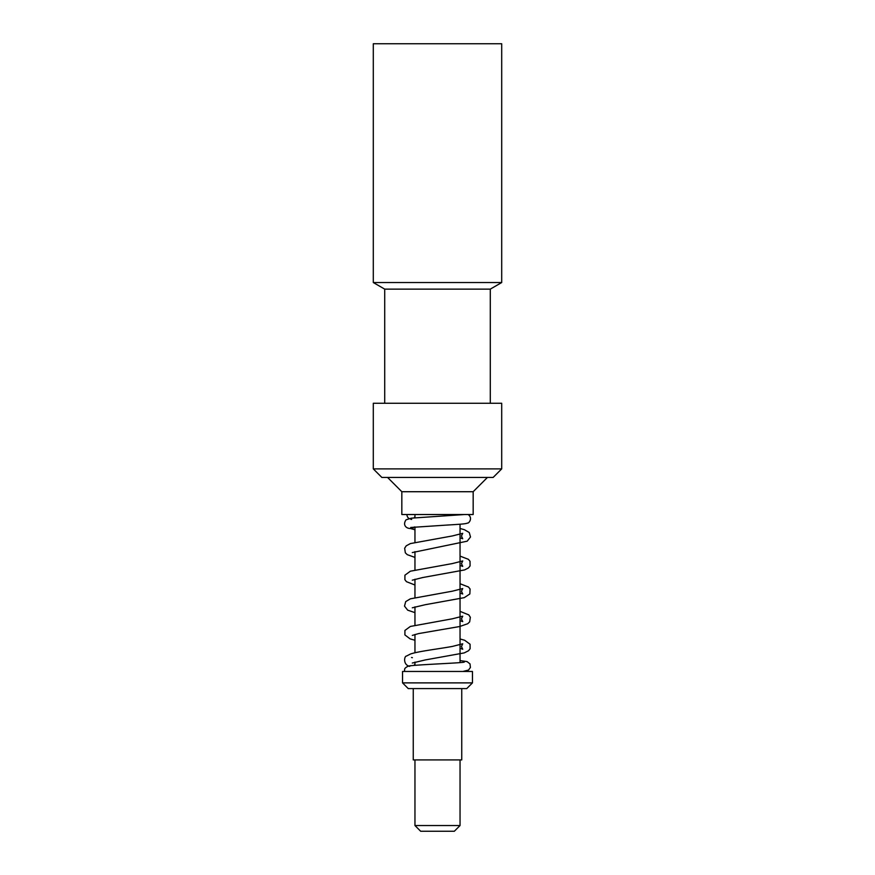 <?xml version="1.0" encoding="UTF-8"?>
<svg xmlns="http://www.w3.org/2000/svg" width="875" height="875" viewBox="0 0 875 875"><rect width="100%" height="100%" fill="white"/><g stroke="black" fill="none" stroke-linecap="round" stroke-linejoin="round"><path stroke-width="1.31" d="M496.803 403.266L373.297 403.266L373.297 468.891L501.703 468.891L501.703 403.266L496.803 403.266M401.833 491.717L473.167 491.717L473.167 514.533L401.833 514.533L401.833 491.717L387.57 477.444M467.666 514.533L466.025 514.533M490.284 403.266L490.284 289.133L384.716 289.133L373.297 282.537L373.297 43.75L501.703 43.75L501.703 282.537L373.297 282.537M501.703 468.891L493.139 477.444L381.861 477.444L373.297 468.891M414.958 516.48A4.561 4.222 90 0 1 414.017 517.88M409.052 518.503A4.561 4.222 90 0 1 406.93 514.533M414.269 527.012A4.561 4.222 90 0 1 410.594 528.478M412.398 657.694A4.561 4.222 -90 0 0 411.523 657.508M414.017 665.394A4.561 4.222 -90 0 0 414.958 663.994M459.255 671.464L452.156 671.464M417.058 671.464L453.414 671.464M402.544 682.883L402.544 671.464L472.456 671.464L472.456 682.883L402.544 682.883L408.253 688.592L466.747 688.592L472.456 682.883M454.333 831.25L420.667 831.25L414.958 825.541L460.042 825.541L454.333 831.25M413.252 688.592L413.252 759.916L461.748 759.916L461.748 688.592M384.716 403.266L384.716 289.133M490.284 289.133L501.703 282.537M473.167 491.717L487.43 477.444M410.627 528.489C406.361 528.675 402.38 525.131 406.033 519.827L411.37 518.153L464.297 514.544M411.688 519.422L410.703 519.258M410.714 527.472L446.677 525.087C463.345 524.081 465.927 523.819 467.633 523.02C468.716 523.633 473.222 517.978 468.092 514.511M410.178 528.423L414.958 529.769M460.042 537.797L462.711 538.748L461.464 536.036L462.711 533.323L452.364 535.948L410.364 543.583L406.208 545.847L404.655 548.231L405.333 552.825L407.28 554.673L414.958 557.397M460.042 528.489L464.363 529.681L469.252 532.514L470.509 536.987L467.184 541.188L412.289 552.562M460.042 648.277L462.722 649.228L461.464 646.516L462.711 643.792L452.364 646.428C438.495 648.977 417.933 651.339 410.364 654.062L406.503 656.064C404.239 655.922 402.784 664.902 409.741 666.356M460.042 638.969L464.636 640.248L470.072 644.241L470.105 648.725L468.562 650.716L464.253 652.903L425.283 659.936L412.3 663.031M460.042 620.659L462.711 621.611L461.464 618.898L462.711 616.175L452.364 618.8L410.364 626.445L404.928 630.438L404.895 634.911L410.112 638.881L414.958 640.248M460.042 611.352L468.792 614.895L470.345 617.28L469.667 621.873L467.72 623.722L459.703 626.522L418.545 633.598L412.311 635.403M460.042 593.042L462.722 593.994L461.464 591.27L462.711 588.558L452.353 591.183L410.364 598.828L405.705 601.617L404.502 606.112L407.684 610.159L414.958 612.631M460.042 583.723L468.497 587.016L470.072 589.006L469.853 593.95L464.264 597.658L425.283 604.702L412.289 607.797M460.042 565.425L462.711 566.366L461.464 563.653L462.722 560.941L452.364 563.566L410.364 571.2L404.928 575.192L404.895 579.677L406.438 581.667L414.958 585.014M412.278 580.18L422.636 577.555L464.636 569.92L468.497 567.908L470.072 565.928L470.028 561.291L468.409 559.322L460.042 556.106M460.042 660.603L467.042 661.577L470.017 663.917L470.4 667.505L468.508 670.064L462.897 671.464M464.297 662.058C464.767 662.834 423.938 664.333 411.042 665.7C407.214 665.766 404.272 668.598 404.677 669.309L404.436 671.475M414.958 514.533L414.958 517.803M414.958 526.947L414.958 542.303M414.958 551.611L414.958 569.92M414.958 579.228L414.958 597.538M414.958 606.845L414.958 625.155M414.958 634.473L414.958 652.772M414.958 662.091L414.958 665.317M460.042 524.223L460.042 662.583M414.958 759.916L414.958 825.541M460.042 759.916L460.042 825.541"/></g></svg>
